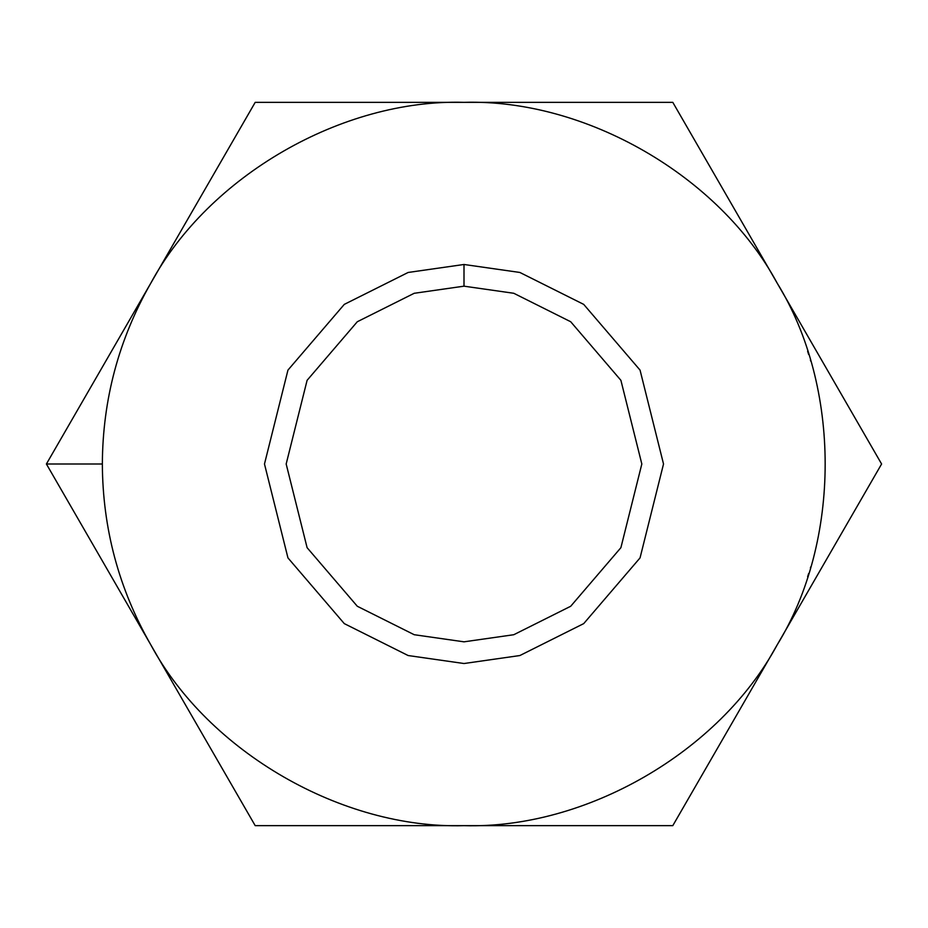 <?xml version="1.0" encoding="UTF-8"?>
<svg xmlns="http://www.w3.org/2000/svg" width="928" height="928" viewBox="0 0 928 928"><rect width="100%" height="100%" fill="white"/><g stroke="black" fill="none" stroke-linecap="round" stroke-linejoin="round"><path stroke-width="1.39" d="M807.638 576.717L807.824 576.137L807.638 576.717M807.87 575.998L808.682 573.481L807.87 575.998M810.411 567.89L810.689 566.938M150.8 644.821C118.819 588.793 102.672 528.519 102.347 464L46.4 464L150.8 644.821L46.4 464L255.2 102.347L672.8 102.347L881.6 464L672.8 825.653L255.2 825.653L150.8 644.821L255.2 825.653L464 825.653C342.27 829.214 208.58 752.04 150.8 644.821C208.58 752.04 342.27 829.214 464 825.653L672.8 825.653L881.6 464L777.2 283.179C841.151 386.814 841.151 541.186 777.2 644.821C719.42 752.04 585.73 829.214 464 825.653C585.73 829.214 719.42 752.04 777.2 644.821C841.151 541.186 841.151 386.814 777.2 283.179L672.8 102.347L464 102.347C585.73 98.786 719.42 175.96 777.2 283.179C719.42 175.96 585.73 98.786 464 102.347L255.2 102.347L150.8 283.179C208.58 175.96 342.27 98.786 464 102.347C342.27 98.786 208.58 175.96 150.8 283.179L46.4 464L102.347 464C102.672 399.481 118.819 339.207 150.8 283.179C118.819 339.207 102.672 399.481 102.347 464C102.672 528.519 118.819 588.793 150.8 644.821M464 264.48L519.866 272.461L583.712 304.384L640.053 370.11L663.52 464L640.053 557.89L583.712 623.616L519.866 655.539L464 663.52L408.134 655.539L344.288 623.616L287.947 557.89L264.48 464L287.947 370.11L344.288 304.384L408.134 272.461L464 264.48L408.134 272.461L344.288 304.384L287.947 370.11L264.48 464L287.947 557.89L344.288 623.616L408.134 655.539L464 663.52L519.866 655.539L583.712 623.616L640.053 557.89L663.52 464L640.053 370.11L583.712 304.384L519.866 272.461L464 264.48L464 286.172L414.213 293.283L357.303 321.738L307.098 380.318L286.172 464L307.098 547.682L357.303 606.262L414.213 634.717L464 641.828L513.787 634.717L570.697 606.262L620.902 547.682L641.828 464L620.902 380.318L570.697 321.738L513.787 293.283L464 286.172L513.787 293.283L570.697 321.738L620.902 380.318L641.828 464L620.902 547.682L570.697 606.262L513.787 634.717L464 641.828L414.213 634.717L357.303 606.262L307.098 547.682L286.172 464L307.098 380.318L357.303 321.738L414.213 293.283L464 286.172L464 264.48M810.411 360.11L810.689 361.062M808.682 354.519L807.87 352.002L808.682 354.519M807.824 351.863L807.638 351.283L807.824 351.863"/></g></svg>
